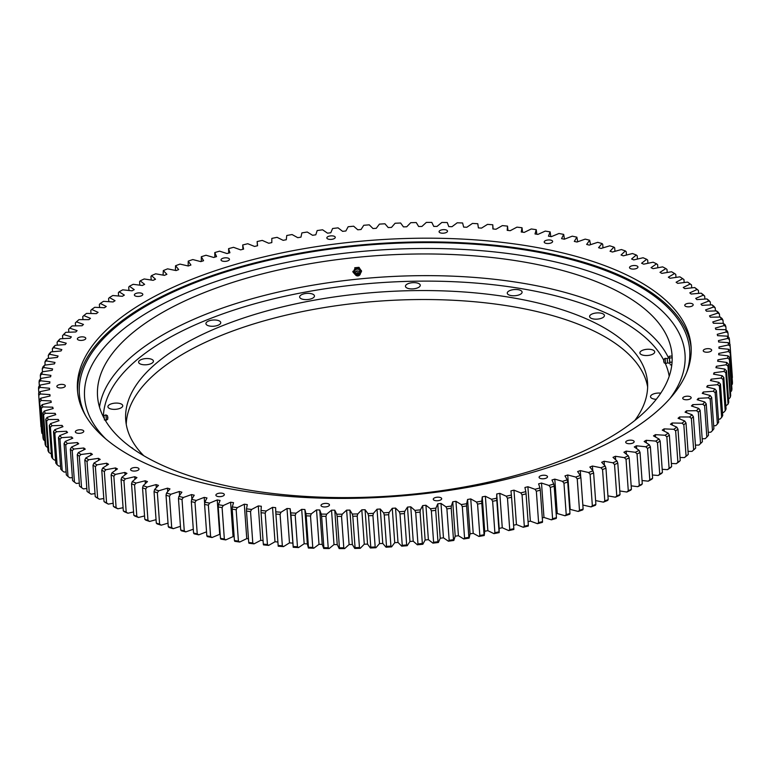 <?xml version="1.0" encoding="UTF-8"?>
<svg xmlns="http://www.w3.org/2000/svg" width="771" height="771" viewBox="0 0 771 771"><rect width="100%" height="100%" fill="white"/><g stroke="black" fill="none" stroke-linecap="round" stroke-linejoin="round"><path stroke-width="1.16" d="M641.597 263.229A335.433 140.216 175.9 0 1 642.638 263.701A335.433 140.216 175.9 0 1 643.679 264.174L653.143 262.207A344.926 144.177 -4.1 0 1 656.555 263.827L651.071 267.682A335.433 140.216 175.9 0 1 653.037 268.665L662.646 266.872A344.926 144.177 -4.1 0 1 665.855 268.568L659.995 272.336A335.433 140.216 175.9 0 1 661.836 273.368L671.57 271.758A344.926 144.177 -4.1 0 1 674.577 273.522L668.341 277.194A335.433 140.216 175.9 0 1 670.066 278.264L679.897 276.837A344.926 144.177 -4.1 0 1 682.692 278.668L676.109 282.244A335.433 140.216 175.9 0 1 677.699 283.352L687.616 282.099A344.926 144.177 -4.1 0 1 690.19 284.007L683.27 287.467A335.433 140.216 175.9 0 1 684.725 288.614L694.7 287.554A344.926 144.177 -4.1 0 1 697.051 289.51L689.804 292.855A335.433 140.216 175.9 0 1 691.134 294.04L701.147 293.163A344.926 144.177 -4.1 0 1 703.268 295.187L695.712 298.406A335.433 140.216 175.9 0 1 696.897 299.62L706.94 298.936A344.926 144.177 -4.1 0 1 708.819 301.008L700.974 304.102A335.433 140.216 175.9 0 1 702.015 305.345L712.057 304.853A344.926 144.177 -4.1 0 1 713.695 306.964L705.571 309.923A335.433 140.216 175.9 0 1 706.477 311.195L716.49 310.896A344.926 144.177 -4.1 0 1 717.897 313.055L709.513 315.869A335.433 140.216 175.9 0 1 710.274 317.17L720.249 317.064A344.926 144.177 -4.1 0 1 721.405 319.261L712.78 321.931A335.433 140.216 175.9 0 1 713.387 323.242L723.304 323.338A344.926 144.177 -4.1 0 1 724.21 325.564L715.363 328.08A335.433 140.216 175.9 0 1 715.825 329.419L725.656 329.699A344.926 144.177 -4.1 0 1 726.311 331.964L717.252 334.315A335.433 140.216 175.9 0 1 717.57 335.664L727.294 336.146A344.926 144.177 -4.1 0 1 727.708 338.43L718.456 340.618A335.433 140.216 175.9 0 1 718.63 341.987L728.229 342.652A344.926 144.177 -4.1 0 1 728.393 344.965L718.977 346.979A335.433 140.216 175.9 0 1 718.996 348.357L728.45 349.215A344.926 144.177 -4.1 0 1 728.354 351.537L718.794 353.388A335.433 140.216 175.9 0 1 718.668 354.776L727.959 355.816A344.926 144.177 -4.1 0 1 727.612 358.158L717.917 359.826A335.433 140.216 175.9 0 1 717.637 361.214L726.754 362.447A344.926 144.177 -4.1 0 1 726.157 364.789L716.355 366.283A335.433 140.216 175.9 0 1 715.931 367.671L724.836 369.097A344.926 144.177 -4.1 0 1 723.998 371.429L714.1 372.74A335.433 140.216 175.9 0 1 713.532 374.137L722.215 375.737A344.926 144.177 -4.1 0 1 721.126 378.069L711.161 379.197A335.433 140.216 175.9 0 1 710.448 380.575L718.89 382.358A344.926 144.177 -4.1 0 1 717.56 384.69L707.547 385.625A335.433 140.216 175.9 0 1 706.689 387.003L714.881 388.95A344.926 144.177 -4.1 0 1 713.3 391.263L703.268 392.015A335.433 140.216 175.9 0 1 702.256 393.383L710.178 395.504A344.926 144.177 -4.1 0 1 708.356 397.807L698.324 398.356A335.433 140.216 175.9 0 1 697.167 399.715L704.8 401.999A344.926 144.177 -4.1 0 1 702.747 404.274L692.724 404.64A335.433 140.216 175.9 0 1 691.433 405.98L698.767 408.428A344.926 144.177 -4.1 0 1 696.473 410.673L686.489 410.847A335.433 140.216 175.9 0 1 685.062 412.167L692.069 414.769A344.926 144.177 -4.1 0 1 689.563 416.986L679.627 416.957A335.433 140.216 175.9 0 1 678.066 418.267L684.744 421.014A344.926 144.177 -4.1 0 1 682.007 423.192L672.148 422.98A335.433 140.216 175.9 0 1 670.462 424.252L676.784 427.153A344.926 144.177 -4.1 0 1 673.835 429.293L664.082 428.878A335.433 140.216 175.9 0 1 662.27 430.131L668.226 433.177A344.926 144.177 -4.1 0 1 665.074 435.258L655.427 434.661A335.433 140.216 175.9 0 1 653.49 435.885L659.08 439.056A344.926 144.177 -4.1 0 1 655.716 441.089L646.214 440.299A335.433 140.216 175.9 0 1 644.161 441.494L649.365 444.79A344.926 144.177 -4.1 0 1 645.809 446.775L636.461 445.792A335.433 140.216 175.9 0 1 634.292 446.949L639.101 450.36A344.926 144.177 -4.1 0 1 635.352 452.288L626.177 451.122A335.433 140.216 175.9 0 1 623.903 452.24L628.307 455.767A344.926 144.177 -4.1 0 1 624.375 457.637L615.403 456.278A335.433 140.216 175.9 0 1 613.012 457.367L617.002 461A344.926 144.177 -4.1 0 1 612.906 462.793L604.136 461.251A335.433 140.216 175.9 0 1 601.659 462.301L605.216 466.031A344.926 144.177 -4.1 0 1 600.956 467.756L592.427 466.031A335.433 140.216 175.9 0 1 589.844 467.043L592.976 470.859A344.926 144.177 -4.1 0 1 588.562 472.507L580.274 470.618A335.433 140.216 175.9 0 1 577.614 471.573L580.303 475.476A344.926 144.177 -4.1 0 1 575.735 477.047L567.726 474.984A335.433 140.216 175.9 0 1 564.97 475.9L567.225 479.87A344.926 144.177 -4.1 0 1 562.522 481.364L554.792 479.128A335.433 140.216 175.9 0 1 551.959 479.996L553.761 484.034A344.926 144.177 -4.1 0 1 548.933 485.451L541.502 483.051A335.433 140.216 175.9 0 1 538.601 483.86L539.951 487.956A344.926 144.177 -4.1 0 1 535.007 489.286L527.894 486.732A335.433 140.216 175.9 0 1 524.926 487.494L525.822 491.638A344.926 144.177 -4.1 0 1 520.772 492.871L513.978 490.163A335.433 140.216 175.9 0 1 510.951 490.876L511.395 495.059A344.926 144.177 -4.1 0 1 506.248 496.196L499.801 493.344A335.433 140.216 175.9 0 1 496.717 493.999L496.707 498.211A344.926 144.177 -4.1 0 1 491.474 499.261L485.383 496.273A335.433 140.216 175.9 0 1 482.251 496.861L481.779 501.102A344.926 144.177 -4.1 0 1 476.468 502.056L470.753 498.924A335.433 140.216 175.9 0 1 467.583 499.463L466.657 503.714A344.926 144.177 -4.1 0 1 461.28 504.571L455.95 501.314A335.433 140.216 175.9 0 1 452.741 501.796L451.363 506.046A344.926 144.177 -4.1 0 1 445.937 506.807L440.993 503.424A335.433 140.216 175.9 0 1 437.764 503.848L435.923 508.099A344.926 144.177 -4.1 0 1 430.459 508.754L425.92 505.256A335.433 140.216 175.9 0 1 422.662 505.612L420.388 509.853A344.926 144.177 -4.1 0 1 414.885 510.402L410.76 506.807A335.433 140.216 175.9 0 1 407.493 507.096L404.765 511.318A344.926 144.177 -4.1 0 1 399.253 511.761L395.542 508.07A335.433 140.216 175.9 0 1 392.266 508.301L389.104 512.484A344.926 144.177 -4.1 0 1 383.582 512.831L380.305 509.033A335.433 140.216 175.9 0 1 377.029 509.207L373.434 513.351A344.926 144.177 -4.1 0 1 367.921 513.592L365.078 509.718A335.433 140.216 175.9 0 1 361.811 509.824L357.792 513.92A344.926 144.177 -4.1 0 1 352.289 514.055L349.889 510.103A335.433 140.216 175.9 0 1 346.632 510.142L342.199 514.19A344.926 144.177 -4.1 0 1 336.725 514.209L334.768 510.19A335.433 140.216 175.9 0 1 331.53 510.171L326.692 514.151A344.926 144.177 -4.1 0 1 321.256 514.074L319.753 509.988A335.433 140.216 175.9 0 1 316.544 509.91L311.311 513.814A344.926 144.177 -4.1 0 1 305.923 513.621L304.873 509.496A335.433 140.216 175.9 0 1 301.692 509.352L296.074 513.178A344.926 144.177 -4.1 0 1 290.744 512.879L290.156 508.706A335.433 140.216 175.9 0 1 287.014 508.494L281.02 512.233A344.926 144.177 -4.1 0 1 275.767 511.828L275.632 507.626A335.433 140.216 175.9 0 1 272.539 507.357L266.188 511A344.926 144.177 -4.1 0 1 261.012 510.489L261.33 506.258A335.433 140.216 175.9 0 1 258.285 505.93L251.597 509.467A344.926 144.177 -4.1 0 1 246.518 508.85L247.289 504.6A335.433 140.216 175.9 0 1 244.301 504.215L237.275 507.636A344.926 144.177 -4.1 0 1 232.302 506.923L233.526 502.663A335.433 140.216 175.9 0 1 230.616 502.21L223.262 505.525A344.926 144.177 -4.1 0 1 218.405 504.706L220.082 500.456A335.433 140.216 175.9 0 1 217.239 499.936L209.587 503.116A344.926 144.177 -4.1 0 1 204.845 502.21L206.975 497.96A335.433 140.216 175.9 0 1 204.209 497.391L196.268 500.437A344.926 144.177 -4.1 0 1 191.661 499.435L194.244 495.204A335.433 140.216 175.9 0 1 191.545 494.577L183.334 497.488A344.926 144.177 -4.1 0 1 178.882 496.379L181.898 492.187A335.433 140.216 175.9 0 1 179.296 491.503L170.825 494.269A344.926 144.177 -4.1 0 1 166.517 493.074L169.967 488.91A335.433 140.216 175.9 0 1 167.461 488.168L158.759 490.79A344.926 144.177 -4.1 0 1 154.614 489.498L158.489 485.383A335.433 140.216 175.9 0 1 156.079 484.593L147.155 487.05A344.926 144.177 -4.1 0 1 143.184 485.672L147.473 481.605A335.433 140.216 175.9 0 1 145.17 480.767L136.043 483.07A344.926 144.177 -4.1 0 1 132.255 481.605L136.949 477.606A335.433 140.216 175.9 0 1 134.752 476.709L125.451 478.849A344.926 144.177 -4.1 0 1 121.837 477.307L126.945 473.375A335.433 140.216 175.9 0 1 124.854 472.43L115.39 474.396A344.926 144.177 -4.1 0 1 111.978 472.777L117.462 468.922A335.433 140.216 175.9 0 1 115.496 467.939L105.887 469.732A344.926 144.177 -4.1 0 1 102.678 468.036L108.538 464.267A335.433 140.216 175.9 0 1 106.697 463.236L96.963 464.846A344.926 144.177 -4.1 0 1 93.956 463.082L100.191 459.41A335.433 140.216 175.9 0 1 98.466 458.34L88.636 459.767A344.926 144.177 -4.1 0 1 85.841 457.935L92.424 454.36A335.433 140.216 175.9 0 1 90.833 453.252L80.916 454.505A344.926 144.177 -4.1 0 1 78.343 452.596L85.273 449.136A335.433 140.216 175.9 0 1 83.808 447.99L73.833 449.05A344.926 144.177 -4.1 0 1 71.481 447.093L78.729 443.749A335.433 140.216 175.9 0 1 77.408 442.564L67.385 443.441A344.926 144.177 -4.1 0 1 65.265 441.426L72.821 438.198A335.433 140.216 175.9 0 1 71.636 436.984L61.593 437.668A344.926 144.177 -4.1 0 1 59.714 435.596L67.559 432.502A335.433 140.216 175.9 0 1 66.518 431.259L56.476 431.75A344.926 144.177 -4.1 0 1 54.837 429.64L62.962 426.681A335.433 140.216 175.9 0 1 62.056 425.409L52.042 425.708A344.926 144.177 -4.1 0 1 50.635 423.549L59.02 420.735A335.433 140.216 175.9 0 1 58.259 419.443L48.284 419.54A344.926 144.177 -4.1 0 1 47.127 417.342L55.763 414.673A335.433 140.216 175.9 0 1 55.146 413.362L45.238 413.275A344.926 144.177 -4.1 0 1 44.323 411.039L53.18 408.524A335.433 140.216 175.9 0 1 52.707 407.194L42.887 406.905A344.926 144.177 -4.1 0 1 42.222 404.64L51.281 402.289A335.433 140.216 175.9 0 1 50.963 400.939L41.239 400.467A344.926 144.177 -4.1 0 1 40.824 398.173L50.076 395.986A335.433 140.216 175.9 0 1 49.903 394.617L40.304 393.952A344.926 144.177 -4.1 0 1 40.15 391.639L49.556 389.625A335.433 140.216 175.9 0 1 49.537 388.247L40.082 387.389A344.926 144.177 -4.1 0 1 40.179 385.066L49.739 383.216A335.433 140.216 175.9 0 1 49.874 381.828L40.574 380.787A344.926 144.177 -4.1 0 1 40.921 378.445L50.616 376.778A335.433 140.216 175.9 0 1 50.896 375.39L41.779 374.157A344.926 144.177 -4.1 0 1 42.376 371.815L52.177 370.321A335.433 140.216 175.9 0 1 52.611 368.933L43.696 367.516A344.926 144.177 -4.1 0 1 44.545 365.175L54.433 363.864A335.433 140.216 175.9 0 1 55.011 362.476L46.318 360.876A344.926 144.177 -4.1 0 1 47.407 358.534L57.372 357.407A335.433 140.216 175.9 0 1 58.095 356.029L49.643 354.246A344.926 144.177 -4.1 0 1 50.973 351.923L60.986 350.978A335.433 140.216 175.9 0 1 61.853 349.6L53.652 347.654A344.926 144.177 -4.1 0 1 55.233 345.341L65.265 344.589A335.433 140.216 175.9 0 1 66.277 343.22L58.355 341.1A344.926 144.177 -4.1 0 1 60.177 338.806L70.219 338.247A335.433 140.216 175.9 0 1 71.366 336.888L63.733 334.604A344.926 144.177 -4.1 0 1 65.786 332.33L75.809 331.964A335.433 140.216 175.9 0 1 77.1 330.624L69.776 328.176A344.926 144.177 -4.1 0 1 72.06 325.931L82.044 325.757A335.433 140.216 175.9 0 1 83.47 324.437L76.464 321.835A344.926 144.177 -4.1 0 1 78.979 319.618L88.906 319.647A335.433 140.216 175.9 0 1 90.467 318.346L83.798 315.59A344.926 144.177 -4.1 0 1 86.525 313.411L96.385 313.633A335.433 140.216 175.9 0 1 98.071 312.351L91.749 309.45A344.926 144.177 -4.1 0 1 94.698 307.311L104.461 307.725A335.433 140.216 175.9 0 1 106.273 306.473L100.307 303.437A344.926 144.177 -4.1 0 1 103.468 301.345L113.106 301.953A335.433 140.216 175.9 0 1 115.043 300.719L109.453 297.548A344.926 144.177 -4.1 0 1 112.817 295.515L122.319 296.305A335.433 140.216 175.9 0 1 124.372 295.11L119.168 291.814A344.926 144.177 -4.1 0 1 122.724 289.829L132.082 290.821A335.433 140.216 175.9 0 1 134.241 289.655L129.441 286.243A344.926 144.177 -4.1 0 1 133.181 284.316L142.356 285.492A335.433 140.216 175.9 0 1 144.63 284.364L140.235 280.837A344.926 144.177 -4.1 0 1 144.158 278.967L153.14 280.326A335.433 140.216 175.9 0 1 155.52 279.247L151.53 275.613A344.926 144.177 -4.1 0 1 155.636 273.811L164.396 275.353A335.433 140.216 175.9 0 1 166.883 274.312L163.317 270.573A344.926 144.177 -4.1 0 1 167.577 268.848L176.116 270.573A335.433 140.216 175.9 0 1 178.689 269.571L175.557 265.744A344.926 144.177 -4.1 0 1 179.98 264.096L188.259 265.985A335.433 140.216 175.9 0 1 190.929 265.031L188.23 261.128A344.926 144.177 -4.1 0 1 192.798 259.557L200.807 261.62A335.433 140.216 175.9 0 1 203.563 260.714L201.308 256.733A344.926 144.177 -4.1 0 1 206.011 255.24L213.74 257.475A335.433 140.216 175.9 0 1 216.574 256.608L214.772 252.57A344.926 144.177 -4.1 0 1 219.6 251.163L227.031 253.553A335.433 140.216 175.9 0 1 229.931 252.743L228.582 248.648A344.926 144.177 -4.1 0 1 233.526 247.318L240.639 249.871A335.433 140.216 175.9 0 1 243.607 249.11L242.711 244.966A344.926 144.177 -4.1 0 1 247.77 243.732L254.555 246.441A335.433 140.216 175.9 0 1 257.581 245.737L257.138 241.545A344.926 144.177 -4.1 0 1 262.285 240.407L268.732 243.26A335.433 140.216 175.9 0 1 271.816 242.605L271.826 238.393A344.926 144.177 -4.1 0 1 277.068 237.343L283.15 240.33A335.433 140.216 175.9 0 1 286.282 239.742L286.754 235.502A344.926 144.177 -4.1 0 1 292.064 234.548L297.779 237.68A335.433 140.216 175.9 0 1 300.95 237.14L301.875 232.89A344.926 144.177 -4.1 0 1 307.253 232.032L312.583 235.29A335.433 140.216 175.9 0 1 315.792 234.808L317.17 230.558A344.926 144.177 -4.1 0 1 322.596 229.797L327.54 233.179A335.433 140.216 175.9 0 1 330.778 232.765L332.609 228.505A344.926 144.177 -4.1 0 1 338.074 227.859L342.613 231.348A335.433 140.216 175.9 0 1 345.871 230.992L348.155 226.751A344.926 144.177 -4.1 0 1 353.648 226.202L357.773 229.797A335.433 140.216 175.9 0 1 361.04 229.507L363.767 225.286A344.926 144.177 -4.1 0 1 369.28 224.843L372.991 228.544A335.433 140.216 175.9 0 1 376.267 228.303L379.428 224.12A344.926 144.177 -4.1 0 1 384.951 223.783L388.227 227.57A335.433 140.216 175.9 0 1 391.504 227.397L395.099 223.253A344.926 144.177 -4.1 0 1 400.612 223.012L403.455 226.886A335.433 140.216 175.9 0 1 406.731 226.78L410.741 222.684A344.926 144.177 -4.1 0 1 416.244 222.549L418.643 226.501A335.433 140.216 175.9 0 1 421.901 226.462L426.334 222.414A344.926 144.177 -4.1 0 1 431.808 222.395L433.765 226.414A335.433 140.216 175.9 0 1 437.003 226.433L441.841 222.453A344.926 144.177 -4.1 0 1 447.276 222.54L448.78 226.616A335.433 140.216 175.9 0 1 451.999 226.693L457.222 222.79A344.926 144.177 -4.1 0 1 462.61 222.983L463.66 227.108A335.433 140.216 175.9 0 1 466.84 227.252L472.459 223.426A344.926 144.177 -4.1 0 1 477.789 223.725L478.386 227.898A335.433 140.216 175.9 0 1 481.518 228.11L487.513 224.371A344.926 144.177 -4.1 0 1 492.765 224.775L492.9 228.977A335.433 140.216 175.9 0 1 496.004 229.247L502.345 225.604A344.926 144.177 -4.1 0 1 507.52 226.115L507.202 230.346A335.433 140.216 175.9 0 1 510.248 230.683L516.946 227.146A344.926 144.177 -4.1 0 1 522.025 227.753L521.244 232.004A335.433 140.216 175.9 0 1 524.232 232.399L531.258 228.968A344.926 144.177 -4.1 0 1 536.24 229.681L535.007 233.941A335.433 140.216 175.9 0 1 537.927 234.394L545.27 231.088A344.926 144.177 -4.1 0 1 550.137 231.898L548.451 236.157A335.433 140.216 175.9 0 1 551.304 236.668L558.956 233.488A344.926 144.177 -4.1 0 1 563.688 234.394L561.558 238.644A335.433 140.216 175.9 0 1 564.333 239.212L572.265 236.167A344.926 144.177 -4.1 0 1 576.872 237.169L574.299 241.4A335.433 140.216 175.9 0 1 576.987 242.027L585.199 239.116A344.926 144.177 -4.1 0 1 589.661 240.224L586.644 244.417A335.433 140.216 175.9 0 1 589.246 245.101L597.708 242.335A344.926 144.177 -4.1 0 1 602.016 243.54L598.566 247.703A335.433 140.216 175.9 0 1 601.072 248.435L609.774 245.824A344.926 144.177 -4.1 0 1 613.918 247.105L610.044 251.23A335.433 140.216 175.9 0 1 612.453 252.021L621.378 249.553A344.926 144.177 -4.1 0 1 625.348 250.932L621.06 254.999A335.433 140.216 175.9 0 1 623.363 255.837L632.49 253.534A344.926 144.177 -4.1 0 1 636.287 254.999L631.584 258.998A335.433 140.216 175.9 0 1 633.781 259.894L643.081 257.755A344.926 144.177 -4.1 0 1 646.696 259.297L641.597 263.229M692.233 303.735A4.231 1.764 -4.1 0 0 687.491 303.485A4.231 1.764 -4.1 0 0 684.754 305.364A4.231 1.764 -4.1 0 0 685.718 306.376A4.231 1.764 -4.1 0 0 690.459 306.627A4.231 1.764 -4.1 0 0 693.187 304.757A4.231 1.764 -4.1 0 0 692.233 303.735M710.708 349.118A4.231 1.764 -4.1 0 0 705.966 348.868A4.231 1.764 -4.1 0 0 703.239 350.747A4.231 1.764 -4.1 0 0 704.193 351.759A4.231 1.764 -4.1 0 0 708.935 352.01A4.231 1.764 -4.1 0 0 711.672 350.14A4.231 1.764 -4.1 0 0 710.708 349.118M690.209 396.66A4.231 1.764 -4.1 0 0 685.467 396.41A4.231 1.764 -4.1 0 0 682.73 398.279A4.231 1.764 -4.1 0 0 683.694 399.301A4.231 1.764 -4.1 0 0 688.436 399.551A4.231 1.764 -4.1 0 0 691.173 397.672A4.231 1.764 -4.1 0 0 690.209 396.66M633.203 440.617A4.231 1.764 -4.1 0 0 628.461 440.366A4.231 1.764 -4.1 0 0 625.724 442.236A4.231 1.764 -4.1 0 0 626.688 443.258A4.231 1.764 -4.1 0 0 631.43 443.508A4.231 1.764 -4.1 0 0 634.157 441.629A4.231 1.764 -4.1 0 0 633.203 440.617M546.562 475.697A4.231 1.764 -4.1 0 0 541.82 475.437A4.231 1.764 -4.1 0 0 539.083 477.316A4.231 1.764 -4.1 0 0 540.047 478.328A4.231 1.764 -4.1 0 0 544.789 478.579A4.231 1.764 -4.1 0 0 547.516 476.709A4.231 1.764 -4.1 0 0 546.562 475.697M440.733 497.661A4.231 1.764 -4.1 0 0 435.991 497.401A4.231 1.764 -4.1 0 0 433.263 499.28A4.231 1.764 -4.1 0 0 434.227 500.292A4.231 1.764 -4.1 0 0 438.969 500.543A4.231 1.764 -4.1 0 0 441.696 498.673A4.231 1.764 -4.1 0 0 440.733 497.661M328.494 503.858A4.231 1.764 -4.1 0 0 323.753 503.608A4.231 1.764 -4.1 0 0 321.025 505.477A4.231 1.764 -4.1 0 0 321.979 506.499A4.231 1.764 -4.1 0 0 326.721 506.749A4.231 1.764 -4.1 0 0 329.458 504.88A4.231 1.764 -4.1 0 0 328.494 503.858M223.378 493.556A4.231 1.764 -4.1 0 0 218.636 493.305A4.231 1.764 -4.1 0 0 215.899 495.175A4.231 1.764 -4.1 0 0 216.863 496.196A4.231 1.764 -4.1 0 0 221.605 496.447A4.231 1.764 -4.1 0 0 224.332 494.568A4.231 1.764 -4.1 0 0 223.378 493.556M138.057 467.978A4.231 1.764 -4.1 0 0 133.306 467.727A4.231 1.764 -4.1 0 0 130.578 469.606A4.231 1.764 -4.1 0 0 131.542 470.618A4.231 1.764 -4.1 0 0 136.284 470.869A4.231 1.764 -4.1 0 0 139.011 468.999A4.231 1.764 -4.1 0 0 138.057 467.978M82.825 430.228A4.231 1.764 -4.1 0 0 78.073 429.977A4.231 1.764 -4.1 0 0 75.346 431.847A4.231 1.764 -4.1 0 0 76.31 432.868A4.231 1.764 -4.1 0 0 81.051 433.119A4.231 1.764 -4.1 0 0 83.779 431.249A4.231 1.764 -4.1 0 0 82.825 430.228M64.34 384.845A4.231 1.764 -4.1 0 0 59.598 384.594A4.231 1.764 -4.1 0 0 56.861 386.464A4.231 1.764 -4.1 0 0 57.825 387.485A4.231 1.764 -4.1 0 0 62.567 387.736A4.231 1.764 -4.1 0 0 65.304 385.866A4.231 1.764 -4.1 0 0 64.34 384.845M84.839 337.312A4.231 1.764 -4.1 0 0 80.097 337.062A4.231 1.764 -4.1 0 0 77.36 338.932A4.231 1.764 -4.1 0 0 78.324 339.944A4.231 1.764 -4.1 0 0 83.066 340.194A4.231 1.764 -4.1 0 0 85.803 338.324A4.231 1.764 -4.1 0 0 84.839 337.312M141.845 293.356A4.231 1.764 -4.1 0 0 137.103 293.096A4.231 1.764 -4.1 0 0 134.376 294.975A4.231 1.764 -4.1 0 0 135.33 295.987A4.231 1.764 -4.1 0 0 140.071 296.237A4.231 1.764 -4.1 0 0 142.808 294.368A4.231 1.764 -4.1 0 0 141.845 293.356M228.486 258.275A4.231 1.764 -4.1 0 0 223.744 258.025A4.231 1.764 -4.1 0 0 221.017 259.894A4.231 1.764 -4.1 0 0 221.971 260.916A4.231 1.764 -4.1 0 0 226.713 261.167A4.231 1.764 -4.1 0 0 229.45 259.287A4.231 1.764 -4.1 0 0 228.486 258.275M334.315 236.311A4.231 1.764 -4.1 0 0 329.574 236.061A4.231 1.764 -4.1 0 0 326.837 237.931A4.231 1.764 -4.1 0 0 327.8 238.952A4.231 1.764 -4.1 0 0 332.542 239.203A4.231 1.764 -4.1 0 0 335.269 237.323A4.231 1.764 -4.1 0 0 334.315 236.311M446.554 230.105A4.231 1.764 -4.1 0 0 441.812 229.854A4.231 1.764 -4.1 0 0 439.075 231.724A4.231 1.764 -4.1 0 0 440.039 232.746A4.231 1.764 -4.1 0 0 444.78 232.996A4.231 1.764 -4.1 0 0 447.517 231.127A4.231 1.764 -4.1 0 0 446.554 230.105M551.67 240.417A4.231 1.764 -4.1 0 0 546.928 240.157A4.231 1.764 -4.1 0 0 544.201 242.036A4.231 1.764 -4.1 0 0 545.155 243.048A4.231 1.764 -4.1 0 0 549.906 243.299A4.231 1.764 -4.1 0 0 552.634 241.429A4.231 1.764 -4.1 0 0 551.67 240.417M637 265.985A4.231 1.764 -4.1 0 0 632.259 265.735A4.231 1.764 -4.1 0 0 629.522 267.604A4.231 1.764 -4.1 0 0 630.485 268.626A4.231 1.764 -4.1 0 0 635.227 268.877A4.231 1.764 -4.1 0 0 637.954 266.997A4.231 1.764 -4.1 0 0 637 265.985M77.63 392.14A307.581 128.574 175.9 0 1 278.63 257.331A307.581 128.574 175.9 0 1 621.455 276.085A307.581 128.574 175.9 0 1 691.163 348.164M147.348 464.219A307.581 128.574 175.9 0 1 77.466 390.29A307.581 128.574 175.9 0 1 276.297 254.073A307.581 128.574 175.9 0 1 621.185 272.385A307.581 128.574 175.9 0 1 691.067 346.314A307.581 128.574 175.9 0 1 492.245 482.53A307.581 128.574 175.9 0 1 147.348 464.219M646.696 259.297L647.688 260.116L647.91 263.296M728.528 399.205L730.214 397.431A346.574 144.871 -4.1 0 0 730.696 395.562L728.441 364.163A346.574 144.871 175.9 0 1 727.969 366.023L730.214 397.431M725.868 405.903L728.065 404.11A346.574 144.871 -4.1 0 0 728.74 402.24L726.494 370.832A346.574 144.871 175.9 0 1 725.819 372.701L728.065 404.11M722.504 412.591L723.593 412.466L725.212 410.77A346.574 144.871 -4.1 0 0 726.08 408.909L723.834 377.501A346.574 144.871 175.9 0 1 722.957 379.371L725.212 410.77M718.447 419.231L720.027 419.077L721.656 417.419A346.574 144.871 -4.1 0 0 722.716 415.569L720.471 384.16A346.574 144.871 175.9 0 1 719.401 386.02L721.656 417.419M713.695 425.814L715.767 425.659L717.396 424.04A346.574 144.871 -4.1 0 0 718.659 422.19L716.413 390.791A346.574 144.871 175.9 0 1 715.151 392.632L717.396 424.04M708.27 432.338L710.823 432.194L712.462 430.603A346.574 144.871 -4.1 0 0 713.907 428.772L711.662 397.373A346.574 144.871 175.9 0 1 710.207 399.205L712.462 430.603M702.179 438.776L705.214 438.67L706.843 437.109A346.574 144.871 -4.1 0 0 708.482 435.297L706.236 403.898A346.574 144.871 175.9 0 1 704.598 405.71L706.843 437.109M695.432 445.127L698.94 445.069L700.569 443.547A346.574 144.871 -4.1 0 0 702.391 441.754L700.145 410.345A346.574 144.871 175.9 0 1 698.324 412.138L700.569 443.547M695.644 448.124L694.536 449.165A344.926 144.177 175.9 0 1 692.021 451.382L693.64 449.888A346.574 144.871 -4.1 0 0 695.644 448.124L693.399 416.716A346.574 144.871 175.9 0 1 691.394 418.489L693.64 449.888M688.04 451.372L692.021 451.382M688.262 454.398L687.202 455.41A344.926 144.177 175.9 0 1 684.475 457.589L686.074 456.133A346.574 144.871 -4.1 0 0 688.262 454.398L686.007 422.99A346.574 144.871 175.9 0 1 683.829 424.725L686.074 456.133M680.022 457.492L684.475 457.589M680.244 460.557L679.251 461.55A344.926 144.177 175.9 0 1 676.302 463.689L677.892 462.263A346.574 144.871 -4.1 0 0 680.244 460.557L677.988 429.158A346.574 144.871 175.9 0 1 675.637 430.854L677.892 462.263M671.396 463.477L676.302 463.689M671.618 466.6L670.693 467.563A344.926 144.177 175.9 0 1 667.532 469.655L669.103 468.267A346.574 144.871 -4.1 0 0 671.618 466.6L669.373 435.191A346.574 144.871 175.9 0 1 666.848 436.858L669.103 468.267M662.183 469.317L667.532 469.655M662.414 472.507L661.547 473.452A344.926 144.177 175.9 0 1 658.183 475.485L659.725 474.126A346.574 144.871 -4.1 0 0 662.414 472.507L660.159 441.099A346.574 144.871 175.9 0 1 657.48 442.727L659.725 474.126M652.391 475.003L658.183 475.485M652.623 478.261L651.832 479.186A344.926 144.177 175.9 0 1 648.276 481.171L649.789 479.841A346.574 144.871 -4.1 0 0 652.623 478.261L650.377 446.852A346.574 144.871 175.9 0 1 647.534 448.443L649.789 479.841M642.05 480.516L648.276 481.171M642.291 483.86L641.559 484.757A344.926 144.177 175.9 0 1 637.819 486.684L639.304 485.393A346.574 144.871 -4.1 0 0 642.291 483.86L640.036 452.452A346.574 144.871 175.9 0 1 637.048 453.994L639.304 485.393M631.179 485.836L637.819 486.684M631.42 489.286L630.765 490.163A344.926 144.177 175.9 0 1 626.842 492.033L628.288 490.77A346.574 144.871 -4.1 0 0 631.42 489.286L629.175 457.878A346.574 144.871 175.9 0 1 626.042 459.362L628.288 490.77M619.797 490.963L626.842 492.033M620.048 494.529L619.47 495.387A344.926 144.177 175.9 0 1 615.364 497.189L616.781 495.955A346.574 144.871 -4.1 0 0 620.048 494.529L617.802 463.12A346.574 144.871 175.9 0 1 614.535 464.556L616.781 495.955M607.933 495.878L615.364 497.189M608.194 499.579L607.683 500.427A344.926 144.177 175.9 0 1 603.423 502.152L604.792 500.948A346.574 144.871 -4.1 0 0 608.194 499.579L605.948 468.17A346.574 144.871 175.9 0 1 602.546 469.549L604.792 500.948M595.607 500.572L603.423 502.152M595.877 504.417L595.443 505.256A344.926 144.177 175.9 0 1 591.02 506.904L592.35 505.737A346.574 144.871 -4.1 0 0 595.877 504.417L593.631 473.018A346.574 144.871 175.9 0 1 590.104 474.338L592.35 505.737M582.837 505.034L591.02 506.904M583.127 509.053L582.77 509.872A344.926 144.177 175.9 0 1 578.202 511.443L579.484 510.306A346.574 144.871 -4.1 0 0 583.127 509.053L580.881 477.644A346.574 144.871 175.9 0 1 577.238 478.907L579.484 510.306M567.726 474.984L570.193 509.38L578.202 511.443M570.193 509.38A335.433 140.216 175.9 0 1 569.692 509.544M569.971 513.457L569.692 514.267A344.926 144.177 175.9 0 1 564.989 515.76L566.222 514.652A346.574 144.871 -4.1 0 0 569.971 513.457L567.726 482.058A346.574 144.871 175.9 0 1 563.967 483.253L566.222 514.652M554.792 479.128L557.26 513.525L564.989 515.76M557.26 513.525A335.433 140.216 175.9 0 1 556.17 513.862M556.44 517.64L556.228 518.43A344.926 144.177 175.9 0 1 551.4 519.837L552.585 518.758A346.574 144.871 -4.1 0 0 556.44 517.64L554.185 486.231A346.574 144.871 175.9 0 1 550.33 487.359L552.585 518.758M541.502 483.051L543.969 517.447L551.4 519.837M543.969 517.447A335.433 140.216 175.9 0 1 542.283 517.919M542.543 521.572L542.418 522.352A344.926 144.177 175.9 0 1 537.474 523.682L538.601 522.622A346.574 144.871 -4.1 0 0 542.543 521.572L540.298 490.163A346.574 144.871 175.9 0 1 536.356 491.223L538.601 522.622M527.894 486.732L530.361 521.129L537.474 523.682M530.361 521.129A335.433 140.216 175.9 0 1 528.077 521.707M528.337 525.253L528.289 526.034A344.926 144.177 175.9 0 1 523.23 527.268L524.309 526.236A346.574 144.871 -4.1 0 0 528.337 525.253L526.082 493.854A346.574 144.871 175.9 0 1 522.054 494.837L524.309 526.236M513.978 490.163L516.445 524.559L523.23 527.268M516.445 524.559A335.433 140.216 175.9 0 1 513.582 525.224M513.833 528.684L513.862 529.455A344.926 144.177 175.9 0 1 508.715 530.593L509.718 529.59A346.574 144.871 -4.1 0 0 513.833 528.684L511.578 497.276A346.574 144.871 175.9 0 1 507.472 498.191L509.718 529.59M499.801 493.344L502.268 527.74L508.715 530.593M502.268 527.74A335.433 140.216 175.9 0 1 499.184 528.395L499.174 532.607A344.926 144.177 175.9 0 1 493.932 533.657L494.886 532.684A346.574 144.871 -4.1 0 0 499.059 531.845L496.813 500.446A346.574 144.871 175.9 0 1 492.63 501.275L494.886 532.684M485.383 496.273L487.85 530.67L493.932 533.657M487.85 530.67A335.433 140.216 175.9 0 1 484.718 531.258L484.246 535.498A344.926 144.177 175.9 0 1 478.936 536.452L479.822 535.498A346.574 144.871 -4.1 0 0 484.063 534.737L481.808 503.338A346.574 144.871 175.9 0 1 477.567 504.099L479.822 535.498M470.753 498.924L473.221 533.32L478.936 536.452M473.221 533.32A335.433 140.216 175.9 0 1 470.05 533.86L469.125 538.11A344.926 144.177 175.9 0 1 463.747 538.968L464.566 538.033A346.574 144.871 -4.1 0 0 468.855 537.358L466.6 505.949A346.574 144.871 175.9 0 1 462.321 506.634L464.566 538.033M455.95 501.314L458.417 535.71L463.747 538.968M458.417 535.71A335.433 140.216 175.9 0 1 455.208 536.192L453.83 540.442A344.926 144.177 175.9 0 1 448.404 541.203L449.156 540.288A346.574 144.871 -4.1 0 0 453.483 539.69L451.228 508.282A346.574 144.871 175.9 0 1 446.901 508.889L449.156 540.288M440.993 503.424L443.46 537.821L448.404 541.203M443.46 537.821A335.433 140.216 175.9 0 1 440.222 538.235L438.391 542.495A344.926 144.177 175.9 0 1 432.926 543.141L433.601 542.254A346.574 144.871 -4.1 0 0 437.967 541.734L435.711 510.335A346.574 144.871 175.9 0 1 431.355 510.855L433.601 542.254M425.92 505.256L428.387 539.652L432.926 543.141M428.387 539.652A335.433 140.216 175.9 0 1 425.129 540.008L422.845 544.249A344.926 144.177 175.9 0 1 417.352 544.798L417.959 543.931A346.574 144.871 -4.1 0 0 422.344 543.488L420.099 512.089A346.574 144.871 175.9 0 1 415.714 512.522L417.959 543.931M410.76 506.807L413.227 541.203L417.352 544.798M413.227 541.203A335.433 140.216 175.9 0 1 409.96 541.493L407.233 545.714A344.926 144.177 175.9 0 1 401.72 546.157L402.25 545.309A346.574 144.871 -4.1 0 0 406.654 544.952L404.399 513.544A346.574 144.871 175.9 0 1 400.004 513.9L402.25 545.309M395.542 508.07L398.009 542.456L401.72 546.157M398.009 542.456A335.433 140.216 175.9 0 1 394.733 542.697L391.572 546.88A344.926 144.177 175.9 0 1 386.049 547.217L386.512 546.388A346.574 144.871 -4.1 0 0 390.916 546.109L388.671 514.71A346.574 144.871 175.9 0 1 384.257 514.98L386.512 546.388M380.305 509.033L382.773 543.43L386.049 547.217M382.773 543.43A335.433 140.216 175.9 0 1 379.496 543.603L375.901 547.747A344.926 144.177 175.9 0 1 370.388 547.988L370.774 547.159A346.574 144.871 -4.1 0 0 375.178 546.976L372.923 515.568A346.574 144.871 175.9 0 1 368.519 515.76L370.774 547.159M365.078 509.718L367.545 544.114L370.388 547.988M367.545 544.114A335.433 140.216 175.9 0 1 364.269 544.22L360.259 548.316A344.926 144.177 175.9 0 1 354.756 548.451L355.065 547.641A346.574 144.871 -4.1 0 0 359.45 547.535L357.204 516.127A346.574 144.871 175.9 0 1 352.81 516.233L355.065 547.641M349.889 510.103L352.357 544.499L354.756 548.451M352.357 544.499A335.433 140.216 175.9 0 1 349.099 544.538L344.666 548.586A344.926 144.177 175.9 0 1 339.192 548.605L339.423 547.805A346.574 144.871 -4.1 0 0 343.789 547.795L341.534 516.387A346.574 144.871 175.9 0 1 337.168 516.406L339.423 547.805M334.768 510.19L337.235 544.586L339.192 548.605M337.235 544.586A335.433 140.216 175.9 0 1 333.997 544.567L329.159 548.547A344.926 144.177 175.9 0 1 323.724 548.46L323.878 547.68A346.574 144.871 -4.1 0 0 328.215 547.747L325.96 516.339A346.574 144.871 175.9 0 1 321.623 516.271L323.878 547.68M319.753 509.988L322.22 544.384L323.724 548.46M322.22 544.384A335.433 140.216 175.9 0 1 319.001 544.307L313.778 548.21A344.926 144.177 175.9 0 1 308.39 548.017L308.458 547.237A346.574 144.871 -4.1 0 0 312.756 547.391L310.511 515.992A346.574 144.871 175.9 0 1 306.212 515.838L308.458 547.237M304.873 509.496L307.34 543.892L308.39 548.017M307.34 543.892A335.433 140.216 175.9 0 1 304.16 543.748L298.541 547.574A344.926 144.177 175.9 0 1 293.211 547.275L293.211 546.504A346.574 144.871 -4.1 0 0 297.461 546.735L295.206 515.336A346.574 144.871 175.9 0 1 290.956 515.095L293.211 546.504M290.156 508.706L293.211 547.275M292.623 543.102A335.433 140.216 175.9 0 1 289.482 542.89L283.487 546.629A344.926 144.177 175.9 0 1 278.235 546.225L278.148 545.463A346.574 144.871 -4.1 0 0 282.34 545.781L280.095 514.382A346.574 144.871 175.9 0 1 275.902 514.055L278.148 545.463M277.897 542.003A335.433 140.216 175.9 0 1 274.996 541.753L268.655 545.396A344.926 144.177 175.9 0 1 263.48 544.885L263.316 544.124A346.574 144.871 -4.1 0 0 267.441 544.528L265.195 513.129A346.574 144.871 175.9 0 1 261.061 512.725L263.316 544.124M263.065 540.577A335.433 140.216 175.9 0 1 260.752 540.317L254.054 543.854A344.926 144.177 175.9 0 1 248.975 543.247L248.734 542.485A346.574 144.871 -4.1 0 0 252.792 542.977L250.536 511.568A346.574 144.871 175.9 0 1 246.489 511.086L248.734 542.485M248.474 538.833A335.433 140.216 175.9 0 1 246.768 538.601L239.742 542.032A344.926 144.177 175.9 0 1 234.76 541.319L234.442 540.558A346.574 144.871 -4.1 0 0 238.412 541.126L236.157 509.727A346.574 144.871 175.9 0 1 232.196 509.159L234.442 540.558M234.172 536.78A335.433 140.216 175.9 0 1 233.073 536.606L225.73 539.912A344.926 144.177 175.9 0 1 220.863 539.102L220.467 538.341A346.574 144.871 -4.1 0 0 224.342 538.996L222.096 507.588A346.574 144.871 175.9 0 1 218.212 506.942L220.467 538.341M220.188 534.419A335.433 140.216 175.9 0 1 219.696 534.332L212.044 537.512A344.926 144.177 175.9 0 1 207.312 536.606L206.83 535.845A346.574 144.871 -4.1 0 0 210.608 536.568L208.363 505.169A346.574 144.871 175.9 0 1 204.585 504.436L206.83 535.845M206.541 531.836L198.735 534.833A344.926 144.177 175.9 0 1 194.128 533.831L193.569 533.06A346.574 144.871 -4.1 0 0 197.241 533.869L194.996 502.47A346.574 144.871 175.9 0 1 191.324 501.661L193.569 533.06M193.299 529.224L185.801 531.884A344.926 144.177 175.9 0 1 181.339 530.776L180.713 530.014A346.574 144.871 -4.1 0 0 184.269 530.891L182.023 499.492A346.574 144.871 175.9 0 1 178.458 498.606L180.713 530.014M180.453 526.323L173.292 528.665A344.926 144.177 175.9 0 1 168.984 527.46L168.28 526.689A346.574 144.871 -4.1 0 0 171.711 527.643L169.466 496.245A346.574 144.871 175.9 0 1 166.025 495.29L168.28 526.689M168.02 523.133L161.226 525.176A344.926 144.177 175.9 0 1 157.082 523.894L156.301 523.114A346.574 144.871 -4.1 0 0 159.607 524.135L157.351 492.736A346.574 144.871 175.9 0 1 154.046 491.705L156.301 523.114M156.05 519.673L149.622 521.447A344.926 144.177 175.9 0 1 145.652 520.068L144.794 519.278A346.574 144.871 -4.1 0 0 147.965 520.377L145.709 488.968A346.574 144.871 175.9 0 1 142.548 487.87L144.794 519.278M144.553 515.934L138.51 517.466A344.926 144.177 175.9 0 1 134.713 516.001L133.797 515.201A346.574 144.871 -4.1 0 0 136.824 516.368L134.568 484.959A346.574 144.871 175.9 0 1 131.542 483.793L133.797 515.201M133.556 511.944L127.919 513.245A344.926 144.177 175.9 0 1 124.304 511.703L123.312 510.884A346.574 144.871 -4.1 0 0 126.193 512.117L123.938 480.709A346.574 144.871 175.9 0 1 121.066 479.485L123.312 510.884M123.09 507.703L117.857 508.793A344.926 144.177 175.9 0 1 114.445 507.173L113.385 506.345A346.574 144.871 -4.1 0 0 116.103 507.636L113.857 476.237A346.574 144.871 175.9 0 1 111.13 474.946L113.385 506.345M113.164 503.232L108.354 504.128A344.926 144.177 175.9 0 1 105.145 502.432L104.018 501.584A346.574 144.871 -4.1 0 0 106.581 502.943L104.326 471.534A346.574 144.871 175.9 0 1 101.762 470.185L104.018 501.584M103.796 498.519L99.43 499.242A344.926 144.177 175.9 0 1 96.423 497.478L95.238 496.62A346.574 144.871 -4.1 0 0 97.638 498.027L95.382 466.628A346.574 144.871 175.9 0 1 92.983 465.212L95.238 496.62M95.016 493.594L91.103 494.163A344.926 144.177 175.9 0 1 88.308 492.332L87.056 491.455A346.574 144.871 -4.1 0 0 89.282 492.92L87.036 461.511A346.574 144.871 175.9 0 1 84.81 460.046L87.056 491.455M86.844 488.457L83.384 488.901L81.553 487.619A346.574 144.871 -4.1 0 1 79.5 486.106L77.254 454.697L78.343 452.596M79.288 483.128L76.3 483.446L74.459 482.135A346.574 144.871 -4.1 0 1 72.59 480.574L70.334 449.165L71.481 447.093M72.378 477.615L69.853 477.837L68.002 476.488A346.574 144.871 -4.1 0 1 66.316 474.878L64.07 443.479L65.265 441.426M66.104 471.919L64.06 472.064L62.21 470.686A346.574 144.871 -4.1 0 1 60.716 469.038L58.461 437.629L59.714 435.596M60.504 466.07L58.943 466.147L57.093 464.74A346.574 144.871 -4.1 0 1 55.782 463.053L53.536 431.644L54.837 429.64M55.57 460.075L54.5 460.104L52.659 458.658A346.574 144.871 -4.1 0 1 51.541 456.933L49.286 425.534L50.635 423.549M51.329 453.936L48.92 452.461A346.574 144.871 -4.1 0 1 47.995 450.707L45.74 419.299L47.127 417.342M47.773 447.672L45.874 446.158A346.574 144.871 -4.1 0 1 45.142 444.375L42.897 412.967L44.323 411.039M636.287 254.999L637.203 255.799L637.444 259.056M625.348 250.932L626.206 251.722L626.447 255.066M613.918 247.105L614.699 247.886L614.95 251.327M602.016 243.54L602.72 244.311L602.98 247.867M589.661 240.224L590.547 244.677M576.872 237.169L577.701 241.776M563.688 234.394L564.459 239.164M550.137 231.898L550.812 236.581M536.24 229.681L536.828 234.22M522.025 227.753L522.526 232.167M507.52 226.115L507.935 230.423M492.765 224.775L493.103 228.997M257.138 241.545L257.418 245.776M242.711 244.966L242.923 249.293M228.582 248.648L228.717 253.081M214.772 252.57L214.83 257.138M201.308 256.733L201.308 261.456M188.23 261.128L188.163 265.966M175.557 265.744L175.393 270.428M163.317 270.573L163.066 275.122M151.53 275.613L150.952 276.471L151.203 280.037M140.235 280.837L139.58 281.714L139.821 285.164M129.441 286.243L128.709 287.14L128.95 290.484M119.168 291.814L118.377 292.739L118.609 295.997M109.453 297.548L108.586 298.493L108.817 301.683M100.307 303.437L99.382 304.4L99.604 307.523M91.749 309.45L90.756 310.443L90.978 313.508M83.798 315.59L82.738 316.602L82.96 319.628M76.464 321.835L75.356 322.876L75.568 325.873M68.821 332.224L68.609 329.246A346.574 144.871 175.9 0 1 70.431 327.453L72.06 325.931M68.609 329.246L69.776 328.176M62.73 338.662L62.518 335.703A346.574 144.871 175.9 0 1 64.157 333.891L65.786 332.33M62.518 335.703L63.733 334.604M57.305 345.186L57.093 342.228A346.574 144.871 175.9 0 1 58.538 340.397L60.177 338.806M57.093 342.228L58.355 341.1M52.553 351.769L52.341 348.81A346.574 144.871 175.9 0 1 53.604 346.96L55.233 345.341M52.341 348.81L53.652 347.654M48.496 358.409L48.284 355.431A346.574 144.871 175.9 0 1 49.344 353.581L50.973 351.923M48.284 355.431L49.643 354.246M45.132 365.097L44.92 362.091A346.574 144.871 175.9 0 1 45.788 360.23L47.407 358.534M44.92 362.091L46.318 360.876M42.472 371.795L42.26 368.76A346.574 144.871 175.9 0 1 42.935 366.89L44.545 365.175M42.26 368.76L43.696 367.516M40.555 378.869L40.304 375.438A346.574 144.871 175.9 0 1 40.786 373.569L42.376 371.815M40.304 375.438L41.779 374.157M39.35 386.03L39.07 382.098A346.574 144.871 175.9 0 1 39.35 380.238L40.921 378.445M39.07 382.098L40.574 380.787M38.868 393.191L38.55 388.738A346.574 144.871 175.9 0 1 38.627 386.878L40.179 385.066M38.55 388.738L40.082 387.389M38.685 394.579L40.94 425.978A346.574 144.871 -4.1 0 0 40.998 426.739L38.743 395.33A346.574 144.871 175.9 0 1 38.685 394.579A346.574 144.871 175.9 0 1 38.617 393.489L40.15 391.639M38.743 395.33L40.304 393.952M39.658 401.874A346.574 144.871 175.9 0 1 39.331 400.053L41.576 431.452A346.574 144.871 -4.1 0 0 41.904 433.283L39.658 401.874L41.239 400.467M42.723 433.996L41.904 433.283M39.331 400.053L40.824 398.173M41.287 408.351A346.574 144.871 175.9 0 1 40.757 406.548L43.012 437.957A346.574 144.871 -4.1 0 0 43.533 439.759L41.287 408.351L42.887 406.905M45.344 441.301L43.533 439.759M40.757 406.548L42.222 404.64M45.874 446.158L43.619 414.75A346.574 144.871 175.9 0 1 42.897 412.967M43.619 414.75L45.238 413.275M48.92 452.461L46.665 421.053A346.574 144.871 175.9 0 1 45.74 419.299M46.665 421.053L48.284 419.54M52.659 458.658L50.404 427.259A346.574 144.871 175.9 0 1 49.286 425.534M50.404 427.259L52.042 425.708M57.093 464.74L54.847 433.331A346.574 144.871 175.9 0 1 53.536 431.644M54.847 433.331L56.476 431.75M62.21 470.686L59.965 439.287A346.574 144.871 175.9 0 1 58.461 437.629M59.965 439.287L61.593 437.668M68.002 476.488L65.757 445.089A346.574 144.871 175.9 0 1 64.07 443.479M65.757 445.089L67.385 443.441M74.459 482.135L72.204 450.736A346.574 144.871 175.9 0 1 70.334 449.165M72.204 450.736L73.833 449.05M81.553 487.619L79.307 456.21A346.574 144.871 175.9 0 1 77.254 454.697M79.307 456.21L80.916 454.505M91.103 494.163L89.282 492.92M84.81 460.046L85.841 457.935M87.036 461.511L88.636 459.767M99.43 499.242L97.638 498.027M92.983 465.212L93.956 463.082M95.382 466.628L96.963 464.846M108.354 504.128L106.581 502.943M101.762 470.185L102.678 468.036M104.326 471.534L105.887 469.732M117.857 508.793L116.103 507.636M111.13 474.946L111.978 472.777M113.857 476.237L115.39 474.396M127.919 513.245L126.193 512.117M121.066 479.485L121.837 477.307M123.938 480.709L125.451 478.849M138.51 517.466L136.824 516.368M131.542 483.793L132.255 481.605M134.568 484.959L136.043 483.07M149.622 521.447L147.965 520.377M142.548 487.87L143.184 485.672M145.709 488.968L147.155 487.05M161.226 525.176L159.607 524.135M154.046 491.705L154.614 489.498M157.351 492.736L158.759 490.79M173.292 528.665L171.711 527.643M166.025 495.29L166.517 493.074M169.466 496.245L170.825 494.269M185.801 531.884L184.269 530.891M178.458 498.606L178.882 496.379M182.023 499.492L183.334 497.488M198.735 534.833L197.241 533.869M191.324 501.661L191.661 499.435M194.996 502.47L196.268 500.437M212.044 537.512L210.608 536.568M204.585 504.436L204.845 502.21M208.363 505.169L209.587 503.116M225.73 539.912L224.342 538.996M218.212 506.942L218.405 504.706M222.096 507.588L223.262 505.525M239.742 542.032L238.412 541.126M232.196 509.159L232.302 506.923M236.157 509.727L237.275 507.636M254.054 543.854L252.792 542.977M246.489 511.086L246.518 508.85M250.536 511.568L251.597 509.467M268.655 545.396L267.441 544.528M261.061 512.725L261.012 510.489M265.195 513.129L266.188 511M283.487 546.629L282.34 545.781M275.902 514.055L275.767 511.828M280.095 514.382L281.02 512.233M298.541 547.574L297.461 546.735M290.956 515.095L290.744 512.879M295.206 515.336L296.074 513.178M313.778 548.21L312.756 547.391M306.212 515.838L305.923 513.621M310.511 515.992L311.311 513.814M329.159 548.547L328.215 547.747M321.623 516.271L321.256 514.074M325.96 516.339L326.692 514.151M344.666 548.586L343.789 547.795M337.168 516.406L336.725 514.209M341.534 516.387L342.199 514.19M360.259 548.316L359.45 547.535M352.81 516.233L352.289 514.055M357.204 516.127L357.792 513.92M375.901 547.747L375.178 546.976M368.519 515.76L367.921 513.592M372.923 515.568L373.434 513.351M391.572 546.88L390.916 546.109M384.257 514.98L383.582 512.831M388.671 514.71L389.104 512.484M407.233 545.714L406.654 544.952M400.004 513.9L399.253 511.761M404.399 513.544L404.765 511.318M422.845 544.249L422.344 543.488M415.714 512.522L414.885 510.402M420.099 512.089L420.388 509.853M438.391 542.495L437.967 541.734M431.355 510.855L430.459 508.754M435.711 510.335L435.923 508.099M453.83 540.442L453.483 539.69M446.901 508.889L445.937 506.807M451.228 508.282L451.363 506.046M469.125 538.11L468.855 537.358M462.321 506.634L461.28 504.571M466.6 505.949L466.657 503.714M484.246 535.498L484.063 534.737M477.567 504.099L476.468 502.056M481.808 503.338L481.779 501.102M499.174 532.607L499.059 531.845M492.63 501.275L491.474 499.261M496.813 500.446L496.707 498.211M507.472 498.191L506.248 496.196M511.578 497.276L511.395 495.059M522.054 494.837L520.772 492.871M526.082 493.854L525.822 491.638M536.356 491.223L535.007 489.286M540.298 490.163L539.951 487.956M550.33 487.359L548.933 485.451M554.185 486.231L553.761 484.034M563.967 483.253L562.522 481.364M567.726 482.058L567.225 479.87M577.238 478.907L575.735 477.047M580.881 477.644L580.303 475.476M590.104 474.338L588.562 472.507M593.631 473.018L592.976 470.859M602.546 469.549L600.956 467.756M605.948 468.17L605.216 466.031M614.535 464.556L612.906 462.793M617.802 463.12L617.002 461M626.042 459.362L624.375 457.637M629.175 457.878L628.307 455.767M637.048 453.994L635.352 452.288M640.036 452.452L639.101 450.36M647.534 448.443L645.809 446.775M650.377 446.852L649.365 444.79M657.48 442.727L655.716 441.089M660.159 441.099L659.08 439.056M666.848 436.858L665.074 435.258M669.373 435.191L668.226 433.177M675.637 430.854L673.835 429.293M677.988 429.158L676.784 427.153M683.829 424.725L682.007 423.192M686.007 422.99L684.744 421.014M691.394 418.489L689.563 416.986M693.399 416.716L692.069 414.769M698.324 412.138L696.473 410.673M700.145 410.345L698.767 408.428M704.598 405.71L702.747 404.274M706.236 403.898L704.8 401.999M710.207 399.205L708.356 397.807M711.662 397.373L710.178 395.504M715.151 392.632L713.3 391.263M716.413 390.791L714.881 388.95M719.401 386.02L717.56 384.69M720.471 384.16L718.89 382.358M722.957 379.371L721.126 378.069M723.834 377.501L722.215 375.737M725.819 372.701L723.998 371.429M726.494 370.832L724.836 369.097M727.969 366.023L726.157 364.789M728.441 364.163L726.754 362.447M729.674 357.503A346.574 144.871 175.9 0 1 729.405 359.363L731.65 390.762A346.574 144.871 -4.1 0 0 731.93 388.902L729.674 357.503L727.959 355.816M730.079 392.555L731.65 390.762M729.405 359.363L727.612 358.158M730.195 350.863A346.574 144.871 175.9 0 1 730.127 352.713L732.373 384.122A346.574 144.871 -4.1 0 0 732.45 382.262L730.195 350.863L728.45 349.215M731.65 384.97L732.373 384.122M730.127 352.713L728.354 351.537M728.229 342.652L730.002 344.261A346.574 144.871 175.9 0 1 730.06 345.022A346.574 144.871 175.9 0 1 730.127 346.102L732.383 377.511A346.574 144.871 -4.1 0 0 732.315 376.421L730.06 345.022M730.127 346.102L728.393 344.965M727.294 336.146L729.096 337.717A346.574 144.871 175.9 0 1 729.424 339.548L729.742 344.03M729.424 339.548L727.708 338.43M725.656 329.699L727.467 331.241A346.574 144.871 175.9 0 1 727.988 333.043L728.277 337.004M727.988 333.043L726.311 331.964M723.304 323.338L725.125 324.842A346.574 144.871 175.9 0 1 725.858 326.625L726.099 330.084M725.858 326.625L724.21 325.564M720.249 317.064L722.08 318.539A346.574 144.871 175.9 0 1 723.005 320.293L723.227 323.328M723.005 320.293L721.405 319.261M716.49 310.896L718.341 312.342A346.574 144.871 175.9 0 1 719.459 314.067L719.671 317.064M719.459 314.067L717.897 313.055M712.057 304.853L713.907 306.26A346.574 144.871 175.9 0 1 715.218 307.947L715.43 310.925M715.218 307.947L713.695 306.964M706.94 298.936L708.79 300.314A346.574 144.871 175.9 0 1 710.284 301.962L710.496 304.93M710.284 301.962L708.819 301.008M701.147 293.163L702.998 294.512A346.574 144.871 175.9 0 1 704.684 296.122L704.896 299.081M704.684 296.122L703.268 295.187M694.7 287.554L696.541 288.865A346.574 144.871 175.9 0 1 698.41 290.426L698.622 293.385M698.41 290.426L697.051 289.51M687.616 282.099L689.447 283.381A346.574 144.871 175.9 0 1 691.5 284.894L691.712 287.872M691.5 284.894L690.19 284.007M682.692 278.668L683.944 279.545L684.156 282.543M674.577 273.522L675.762 274.38L675.984 277.406M665.855 268.568L666.982 269.416L667.204 272.481M656.555 263.827L657.615 264.655L657.836 267.768M718.977 346.979L719.073 348.367M718.794 353.388L718.89 354.795M717.917 359.826L718.023 361.271M716.355 366.283L716.461 367.757M714.1 372.74L714.206 374.263M711.161 379.197L711.276 380.758M707.547 385.625L707.662 387.235M703.268 392.015L703.383 393.682M698.324 398.356L698.439 400.091M692.724 404.64L692.85 406.452M686.489 410.847L686.624 412.745M679.627 416.957L679.771 418.961M672.148 422.98L672.302 425.1M664.082 428.878L664.236 431.143M655.427 434.661L655.601 437.08M646.214 440.299L646.397 442.911M636.461 445.792L636.663 448.635M626.177 451.122L626.399 454.244M615.403 456.278L615.643 459.757M604.136 461.251L604.425 465.192M592.427 466.031L592.745 470.58M580.274 470.618L580.746 477.143M496.717 493.999L499.184 528.395M482.251 496.861L484.718 531.258M467.583 499.463L470.05 533.86M452.741 501.796L455.208 536.192M437.764 503.848L440.222 538.235M422.662 505.612L425.129 540.008M407.493 507.096L409.96 541.493M392.266 508.301L394.733 542.697M377.029 509.207L379.496 543.603M361.811 509.824L364.269 544.22M346.632 510.142L349.099 544.538M331.53 510.171L333.997 544.567M316.544 509.91L319.001 544.307M301.692 509.352L304.16 543.748M287.014 508.494L289.482 542.89M272.539 507.357L274.996 541.753M258.285 505.93L260.752 540.317M244.301 504.215L246.768 538.601M230.616 502.21L233.073 536.606M217.239 499.936L219.696 534.332M204.209 497.391L204.662 503.762M191.545 494.577L191.873 499.088M179.296 491.503L179.576 495.416M167.461 488.168L167.712 491.638M156.079 484.593L156.301 487.706M145.17 480.767L145.372 483.6M134.752 476.709L134.944 479.311M124.854 472.43L125.027 474.849M115.496 467.939L115.66 470.194M106.697 463.236L106.851 465.356M98.466 458.34L98.611 460.335M90.833 453.252L90.968 455.15M83.808 447.99L83.943 449.801M77.408 442.564L77.534 444.298M71.636 436.984L71.761 438.651M66.518 431.259L66.634 432.868M62.056 425.409L62.172 426.97M58.259 419.443L58.374 420.947M55.146 413.362L55.252 414.837M52.707 407.194L52.813 408.63M50.963 400.939L51.059 402.346M49.903 394.617L49.999 396.005M641.588 354.708A7.431 3.103 175.9 0 1 639.901 352.916A7.431 3.103 175.9 0 1 644.701 349.629A7.431 3.103 175.9 0 1 653.027 350.073A7.431 3.103 175.9 0 1 654.714 351.855A7.431 3.103 175.9 0 1 649.914 355.152A7.431 3.103 175.9 0 1 641.588 354.708M656.275 399.311A7.431 3.103 175.9 0 1 652.199 398.491A7.431 3.103 175.9 0 1 650.512 396.708A7.431 3.103 175.9 0 1 660.766 393.143M131.195 447.508A7.431 3.103 175.9 0 1 131.668 447.7A7.431 3.103 175.9 0 1 133.19 448.934M109.617 408.543A7.431 3.103 175.9 0 1 107.93 406.751A7.431 3.103 175.9 0 1 112.73 403.464A7.431 3.103 175.9 0 1 121.057 403.908A7.431 3.103 175.9 0 1 122.743 405.691A7.431 3.103 175.9 0 1 117.944 408.977A7.431 3.103 175.9 0 1 109.617 408.543M140.303 363.979A7.431 3.103 175.9 0 1 138.616 362.197A7.431 3.103 175.9 0 1 143.416 358.91A7.431 3.103 175.9 0 1 151.742 359.353A7.431 3.103 175.9 0 1 153.429 361.136A7.431 3.103 175.9 0 1 148.63 364.423A7.431 3.103 175.9 0 1 140.303 363.979M207.621 325.449A7.431 3.103 175.9 0 1 205.934 323.666A7.431 3.103 175.9 0 1 210.734 320.37A7.431 3.103 175.9 0 1 219.06 320.813A7.431 3.103 175.9 0 1 220.747 322.596A7.431 3.103 175.9 0 1 215.947 325.892A7.431 3.103 175.9 0 1 207.621 325.449M301.326 298.791A7.431 3.103 175.9 0 1 299.64 297.008A7.431 3.103 175.9 0 1 304.439 293.722A7.431 3.103 175.9 0 1 312.766 294.165A7.431 3.103 175.9 0 1 314.452 295.948A7.431 3.103 175.9 0 1 309.653 299.235A7.431 3.103 175.9 0 1 301.326 298.791M407.136 288.084A7.431 3.103 175.9 0 1 405.45 286.301A7.431 3.103 175.9 0 1 410.249 283.015A7.431 3.103 175.9 0 1 418.576 283.458A7.431 3.103 175.9 0 1 420.272 285.241A7.431 3.103 175.9 0 1 415.463 288.527A7.431 3.103 175.9 0 1 407.136 288.084M508.966 294.956A7.431 3.103 175.9 0 1 507.27 293.163A7.431 3.103 175.9 0 1 512.079 289.877A7.431 3.103 175.9 0 1 520.406 290.32A7.431 3.103 175.9 0 1 522.092 292.103A7.431 3.103 175.9 0 1 517.293 295.389A7.431 3.103 175.9 0 1 508.966 294.956M591.29 318.346A7.431 3.103 175.9 0 1 589.603 316.563A7.431 3.103 175.9 0 1 594.402 313.267A7.431 3.103 175.9 0 1 602.729 313.71A7.431 3.103 175.9 0 1 604.416 315.493A7.431 3.103 175.9 0 1 599.616 318.789A7.431 3.103 175.9 0 1 591.29 318.346M162.98 465.588A287.988 120.382 175.9 0 1 97.551 396.371A287.988 120.382 175.9 0 1 283.709 268.828A287.988 120.382 175.9 0 1 606.623 285.974A287.988 120.382 175.9 0 1 672.052 355.19A287.988 120.382 175.9 0 1 485.894 482.723A287.988 120.382 175.9 0 1 162.98 465.588M126.251 424.378A261.581 109.337 175.9 0 1 300.488 311.966A261.581 109.337 175.9 0 1 588.755 328.6A261.581 109.337 175.9 0 1 647.64 387.003M634.793 420.503A261.581 109.337 -4.1 0 0 647.534 382.503A261.581 109.337 -4.1 0 0 588.109 319.628A261.581 109.337 -4.1 0 0 294.801 304.063A261.581 109.337 -4.1 0 0 125.712 419.906A261.581 109.337 -4.1 0 0 143.753 455.709M85.494 415.482A305.933 127.88 175.9 0 1 190.437 284.557A305.933 127.88 175.9 0 1 534.178 251.462A305.933 127.88 175.9 0 1 686.71 372.383M105.81 438.959A300.979 125.808 175.9 0 1 193.849 289.751A300.979 125.808 175.9 0 1 554.551 261.735A300.979 125.808 175.9 0 1 669.951 398.52M360.346 273.618L361.56 271.315L358.978 267.325L354.727 267.749L354.93 268.597L353.041 272.182L355.855 275.286M359.19 268.173L354.93 268.597M354.997 273.416A2.882 2.612 -13.6 0 1 355.71 269.638A2.882 2.612 -13.6 0 1 360.105 272.173M359.912 272.096A2.631 2.39 -13.6 0 1 358.293 275.845A2.631 2.39 -13.6 0 1 356.269 271.585A2.631 2.39 -13.6 0 1 359.912 272.096M359.305 273.185A1.735 1.571 -13.6 0 1 356.443 275.054A1.735 1.571 -13.6 0 1 359.305 273.185M358.284 274.669A0.742 0.675 -13.6 0 1 357.465 273.58A0.742 0.675 -13.6 0 1 358.284 274.669M353.041 272.182L352.839 271.334M361.56 271.315L361.348 270.467M669.777 363.334L669.209 356.26L671.262 356.057M669.633 358.023L671.686 357.821M667.638 362.9L667.194 358.573L669.373 357.648L669.951 363.372L667.628 362.9L665.633 363.565L664.101 362.813L663.889 361.676M669.209 356.26L669.228 357.705M663.764 360.52L663.754 359.363L665.113 358.322L665.643 363.565M663.754 359.363L664.101 362.813M664.004 361.83A1.234 1.234 0 0 1 663.85 360.356L663.985 361.801M670.115 364.75L671.849 364.577M670.095 362.274L672.081 362.071M106.427 420.156L105.897 414.914L107.439 415.665L107.786 419.106L106.427 420.156L104.336 419.906M104.345 418.672L103.902 415.579L105.897 414.914M663.744 360.192A283.863 118.657 -4.1 0 0 605.274 312.679A283.863 118.657 -4.1 0 0 293.732 294.358A283.863 118.657 -4.1 0 0 103.42 415.473M99.507 407.127A287.988 120.382 175.9 0 1 297.519 287.988A287.988 120.382 175.9 0 1 608.184 307.658A287.988 120.382 175.9 0 1 668.563 357.985M671.204 364.644A287.988 120.382 175.9 0 1 671.657 366.119M669.209 376.277A283.863 118.657 -4.1 0 0 665.286 363.392M355.595 275.006L355.537 274.939C354.891 271.093 356.318 270.014 359.826 271.71L360.308 273.869M667.194 358.573L665.113 358.322M107.767 417.959A1.234 1.234 0 0 0 107.651 416.793M103.912 415.569L102.63 415.318"/></g></svg>
